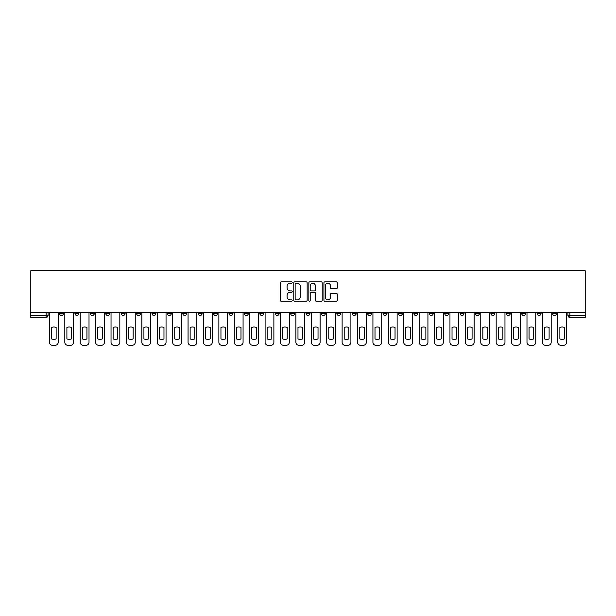 <?xml version="1.0" encoding="UTF-8"?>
<svg xmlns="http://www.w3.org/2000/svg" width="616" height="616" viewBox="0 0 616 616"><rect width="100%" height="100%" fill="white"/><g stroke="black" fill="none" stroke-linecap="round" stroke-linejoin="round"><path stroke-width="0.92" d="M292.2 282.544A0.678 0.678 0 0 0 291.522 281.866L281.219 281.866A0.97 0.97 0 0 0 280.249 282.836L280.249 300.285A0.97 0.97 0 0 0 281.219 301.247L291.522 301.247A0.678 0.678 0 0 0 292.2 300.57A0.678 0.678 0 0 0 291.522 299.892L290.19 299.892A3.103 3.103 0 0 1 287.087 296.789L287.087 295.341A3.103 3.103 0 0 1 290.19 292.238L291.522 292.238A0.678 0.678 0 0 0 292.2 291.56A0.678 0.678 0 0 0 291.522 290.883L290.19 290.883A3.103 3.103 0 0 1 287.087 287.78L287.087 286.325A3.103 3.103 0 0 1 290.19 283.221L291.522 283.221A0.678 0.678 0 0 0 292.2 282.544M475.483 312.397L475.483 313.482L479.433 313.482A1.979 1.979 0 0 1 477.462 315.454A1.979 1.979 0 0 1 475.483 313.482L475.483 312.397M460.083 312.397L460.083 313.482L464.033 313.482A1.979 1.979 0 0 1 462.054 315.454A1.979 1.979 0 0 1 460.083 313.482L460.083 312.397M367.644 312.397L367.644 313.482L371.594 313.482A1.979 1.979 0 0 1 369.623 315.454A1.979 1.979 0 0 1 367.644 313.482L367.644 312.397M352.244 312.397L352.244 313.482L356.194 313.482A1.979 1.979 0 0 1 354.215 315.454A1.979 1.979 0 0 1 352.244 313.482L352.244 312.397M336.837 312.397L336.837 313.482L340.787 313.482A1.979 1.979 0 0 1 338.808 315.454A1.979 1.979 0 0 1 336.837 313.482L336.837 312.397M306.021 312.397L306.021 313.482L309.979 313.482A1.979 1.979 0 0 1 308 315.454A1.979 1.979 0 0 1 306.021 313.482L306.021 312.397M275.213 313.482L275.213 312.397L275.213 313.482A1.979 1.979 0 0 0 277.192 315.454A1.979 1.979 0 0 1 275.213 313.482L279.163 313.482A1.979 1.979 0 0 1 277.192 315.454A1.979 1.979 0 0 0 279.163 313.482L279.163 312.397L279.163 313.482M259.806 313.482L259.806 312.397L259.806 313.482A1.979 1.979 0 0 0 261.785 315.454A1.979 1.979 0 0 1 259.806 313.482L263.756 313.482A1.979 1.979 0 0 1 261.785 315.454M244.406 313.482L244.406 312.397L244.406 313.482A1.979 1.979 0 0 0 246.377 315.454A1.979 1.979 0 0 1 244.406 313.482L248.356 313.482A1.979 1.979 0 0 1 246.377 315.454A1.979 1.979 0 0 0 248.356 313.482L248.356 312.397L248.356 313.482M228.998 312.397L228.998 313.482L232.948 313.482A1.979 1.979 0 0 1 230.969 315.454A1.979 1.979 0 0 1 228.998 313.482L228.998 312.397M213.59 312.397L213.59 313.482L217.54 313.482A1.979 1.979 0 0 1 215.569 315.454A1.979 1.979 0 0 1 213.59 313.482L213.59 312.397M198.19 312.397L198.19 313.482L202.14 313.482A1.979 1.979 0 0 1 200.161 315.454A1.979 1.979 0 0 1 198.19 313.482L198.19 312.397M182.783 313.482L182.783 312.397L182.783 313.482A1.979 1.979 0 0 0 184.754 315.454A1.979 1.979 0 0 1 182.783 313.482L186.733 313.482A1.979 1.979 0 0 1 184.754 315.454M151.967 313.482L151.967 312.397L151.967 313.482A1.979 1.979 0 0 0 153.946 315.454A1.979 1.979 0 0 1 151.967 313.482L155.917 313.482A1.979 1.979 0 0 1 153.946 315.454A1.979 1.979 0 0 0 155.917 313.482L155.917 312.397L155.917 313.482M136.567 313.482L136.567 312.397L136.567 313.482A1.979 1.979 0 0 0 138.538 315.454A1.979 1.979 0 0 1 136.567 313.482L140.517 313.482A1.979 1.979 0 0 1 138.538 315.454A1.979 1.979 0 0 0 140.517 313.482L140.517 312.397L140.517 313.482M121.159 313.482L121.159 312.397L121.159 313.482A1.979 1.979 0 0 0 123.131 315.454A1.979 1.979 0 0 1 121.159 313.482L125.11 313.482A1.979 1.979 0 0 1 123.131 315.454A1.979 1.979 0 0 0 125.11 313.482L125.11 312.397L125.11 313.482M105.752 313.482L105.752 312.397L105.752 313.482A1.979 1.979 0 0 0 107.731 315.454A1.979 1.979 0 0 1 105.752 313.482L109.702 313.482A1.979 1.979 0 0 1 107.731 315.454M90.352 313.482L90.352 312.397L90.352 313.482A1.979 1.979 0 0 0 92.323 315.454A1.979 1.979 0 0 1 90.352 313.482L94.302 313.482A1.979 1.979 0 0 1 92.323 315.454A1.979 1.979 0 0 0 94.302 313.482L94.302 312.397L94.302 313.482M74.944 313.482L74.944 312.397L74.944 313.482A1.979 1.979 0 0 0 76.915 315.454A1.979 1.979 0 0 1 74.944 313.482L78.894 313.482A1.979 1.979 0 0 1 76.915 315.454A1.979 1.979 0 0 0 78.894 313.482L78.894 312.397L78.894 313.482M336.328 288.696A0.97 0.97 0 0 0 337.298 287.726L337.298 282.836A0.97 0.97 0 0 0 336.328 281.866L324.894 281.866A0.97 0.97 0 0 0 323.924 282.836L323.924 300.285A0.97 0.97 0 0 0 324.894 301.247L336.328 301.247A0.97 0.97 0 0 0 337.298 300.285L337.298 294.371A0.97 0.97 0 0 0 336.328 293.401L331.431 293.401A0.97 0.97 0 0 0 330.461 294.371L330.461 297.305A2.595 2.595 0 0 1 327.874 299.892A2.595 2.595 0 0 1 325.279 297.305L325.279 285.816A2.595 2.595 0 0 1 327.874 283.221A2.595 2.595 0 0 1 330.461 285.816L330.461 287.726A0.97 0.97 0 0 0 331.431 288.696L336.328 288.696M585.2 312.397L30.8 312.397L30.8 270.724L585.2 270.724L585.2 317.433L569.892 317.433A1.979 1.979 0 0 1 567.921 315.454L585.2 315.454M307.153 282.836A0.97 0.97 0 0 0 306.183 281.866L294.741 281.866A0.97 0.97 0 0 0 293.778 282.836L293.778 300.285A0.97 0.97 0 0 0 294.741 301.247L306.183 301.247A0.97 0.97 0 0 0 307.153 300.285L307.153 282.836M309.817 281.866L321.259 281.866A0.97 0.97 0 0 1 322.222 282.836L322.222 300.285A0.97 0.97 0 0 1 321.259 301.247L316.362 301.247A0.97 0.97 0 0 1 315.392 300.285L315.392 293.208A0.97 0.97 0 0 0 314.422 292.238L311.172 292.238A0.97 0.97 0 0 0 310.202 293.208L310.202 300.57A0.678 0.678 0 0 1 309.525 301.247A0.678 0.678 0 0 1 308.847 300.57L308.847 282.836A0.97 0.97 0 0 1 309.817 281.866M567.921 312.397L567.921 315.454A1.979 1.979 0 0 0 569.892 317.433L569.892 312.397M48.079 312.397L48.079 315.454L48.079 312.397M46.108 312.397L46.108 317.433L30.8 317.433L30.8 315.454L48.079 315.454A1.979 1.979 0 0 1 46.108 317.433A1.979 1.979 0 0 0 48.079 315.454M30.8 312.397L30.8 315.454M556.464 312.397L556.464 313.482A1.979 1.979 0 0 1 554.485 315.454A1.979 1.979 0 0 1 552.514 313.482L556.464 313.482M552.514 312.397L552.514 313.482M541.056 312.397L541.056 313.482A1.979 1.979 0 0 1 539.085 315.454A1.979 1.979 0 0 1 537.106 313.482L541.056 313.482M537.106 312.397L537.106 313.482M525.648 312.397L525.648 313.482A1.979 1.979 0 0 1 523.677 315.454A1.979 1.979 0 0 1 521.698 313.482A1.979 1.979 0 0 0 523.677 315.454M521.698 312.397L521.698 313.482L525.648 313.482M510.248 312.397L510.248 313.482A1.979 1.979 0 0 1 508.269 315.454A1.979 1.979 0 0 1 506.298 313.482L510.248 313.482M506.298 312.397L506.298 313.482M494.841 312.397L494.841 313.482A1.979 1.979 0 0 1 492.869 315.454A1.979 1.979 0 0 1 490.89 313.482L494.841 313.482M490.89 312.397L490.89 313.482M479.433 312.397L479.433 313.482M464.033 312.397L464.033 313.482L464.033 312.397M448.625 312.397L448.625 313.482A1.979 1.979 0 0 1 446.646 315.454A1.979 1.979 0 0 1 444.675 313.482L448.625 313.482M444.675 312.397L444.675 313.482M433.217 312.397L433.217 313.482A1.979 1.979 0 0 1 431.246 315.454A1.979 1.979 0 0 1 429.267 313.482L433.217 313.482M429.267 312.397L429.267 313.482M417.81 312.397L417.81 313.482A1.979 1.979 0 0 1 415.838 315.454A1.979 1.979 0 0 1 413.86 313.482L417.81 313.482M413.86 312.397L413.86 313.482M402.41 312.397L402.41 313.482A1.979 1.979 0 0 1 400.431 315.454A1.979 1.979 0 0 1 398.46 313.482L402.41 313.482M398.46 312.397L398.46 313.482M387.002 312.397L387.002 313.482A1.979 1.979 0 0 1 385.031 315.454A1.979 1.979 0 0 1 383.052 313.482L387.002 313.482M383.052 312.397L383.052 313.482M371.594 312.397L371.594 313.482A1.979 1.979 0 0 1 369.623 315.454M356.194 312.397L356.194 313.482M340.787 313.482L340.787 312.397L340.787 313.482A1.979 1.979 0 0 1 338.808 315.454M325.379 312.397L325.379 313.482A1.979 1.979 0 0 1 323.408 315.454A1.979 1.979 0 0 1 321.429 313.482A1.979 1.979 0 0 0 323.408 315.454A1.979 1.979 0 0 0 325.379 313.482L321.429 313.482L321.429 312.397M309.979 313.482L309.979 312.397L309.979 313.482A1.979 1.979 0 0 1 308 315.454M294.571 312.397L294.571 313.482A1.979 1.979 0 0 1 292.592 315.454A1.979 1.979 0 0 1 290.621 313.482A1.979 1.979 0 0 0 292.592 315.454M290.621 312.397L290.621 313.482L294.571 313.482M263.756 312.397L263.756 313.482L263.756 312.397M232.948 313.482L232.948 312.397L232.948 313.482A1.979 1.979 0 0 1 230.969 315.454M217.54 313.482L217.54 312.397L217.54 313.482A1.979 1.979 0 0 1 215.569 315.454M202.14 313.482L202.14 312.397L202.14 313.482A1.979 1.979 0 0 1 200.161 315.454M186.733 312.397L186.733 313.482L186.733 312.397M171.325 313.482L171.325 312.397L171.325 313.482A1.979 1.979 0 0 1 169.354 315.454A1.979 1.979 0 0 1 167.375 313.482L171.325 313.482A1.979 1.979 0 0 1 169.354 315.454M167.375 312.397L167.375 313.482M109.702 312.397L109.702 313.482L109.702 312.397M63.487 312.397L63.487 313.482A1.979 1.979 0 0 1 61.515 315.454A1.979 1.979 0 0 1 59.536 313.482A1.979 1.979 0 0 0 61.515 315.454A1.979 1.979 0 0 0 63.487 313.482L63.487 312.397M59.536 312.397L59.536 313.482L63.487 313.482M295.811 283.221A0.678 0.678 0 0 0 295.133 283.899L295.133 299.214A0.678 0.678 0 0 0 295.811 299.892L297.22 299.892A3.103 3.103 0 0 0 300.315 296.789L300.315 286.325A3.103 3.103 0 0 0 297.22 283.221L295.811 283.221M315.392 285.863A2.595 2.595 0 0 0 312.797 283.268A2.595 2.595 0 0 0 310.202 285.863L310.202 289.913A0.97 0.97 0 0 0 311.172 290.883L314.422 290.883A0.97 0.97 0 0 0 315.392 289.913L315.392 285.863M51.49 327.466L51.49 338.9A6.175 6.175 131.6 0 0 56.133 338.9A6.175 6.175 -131.6 0 1 51.49 338.9L51.49 327.466A6.175 6.175 -131.6 0 1 56.133 327.466A6.175 6.175 131.6 0 0 51.49 327.466M56.133 327.466L56.133 338.9L56.133 327.466M49.419 342.319L49.419 312.397L49.419 342.319A2.965 2.965 48.4 0 0 52.375 345.276L55.24 345.276A2.965 2.965 48.4 0 0 58.204 342.319L58.204 312.397M52.375 345.276L55.24 345.276M66.898 327.466L66.898 338.9A6.175 6.175 131.6 0 0 71.533 338.9A6.175 6.175 -131.6 0 1 66.898 338.9L66.898 327.466A6.175 6.175 -131.6 0 1 71.533 327.466A6.175 6.175 131.6 0 0 66.898 327.466M71.533 327.466L71.533 338.9L71.533 327.466M64.819 342.319L64.819 312.397L64.819 342.319A2.965 2.965 48.4 0 0 67.783 345.276L70.648 345.276A2.965 2.965 48.4 0 0 73.612 342.319L73.612 312.397M82.298 327.466L82.298 338.9A6.175 6.175 131.6 0 0 86.941 338.9A6.175 6.175 -131.6 0 1 82.298 338.9L82.298 327.466A6.175 6.175 -131.6 0 1 86.941 327.466A6.175 6.175 131.6 0 0 82.298 327.466M86.941 327.466L86.941 338.9L86.941 327.466M80.226 342.319L80.226 312.397L80.226 342.319A2.965 2.965 48.4 0 0 83.191 345.276L86.055 345.276A2.965 2.965 48.4 0 0 89.012 342.319L89.012 312.397M67.783 345.276L70.648 345.276M83.191 345.276L86.055 345.276M97.705 327.466L97.705 338.9A6.175 6.175 131.6 0 0 102.348 338.9A6.175 6.175 -131.6 0 1 97.705 338.9L97.705 327.466A6.175 6.175 -131.6 0 1 102.348 327.466A6.175 6.175 131.6 0 0 97.705 327.466M102.348 327.466L102.348 338.9L102.348 327.466M95.634 342.319L95.634 312.397L95.634 342.319A2.965 2.965 48.4 0 0 98.591 345.276L101.455 345.276A2.965 2.965 48.4 0 0 104.42 342.319L104.42 312.397M113.113 327.466L113.113 338.9A6.175 6.175 131.6 0 0 117.748 338.9A6.175 6.175 -131.6 0 1 113.113 338.9L113.113 327.466A6.175 6.175 -131.6 0 1 117.748 327.466A6.175 6.175 131.6 0 0 113.113 327.466M117.748 327.466L117.748 338.9L117.748 327.466M111.034 342.319L111.034 312.397L111.034 342.319A2.965 2.965 48.4 0 0 113.999 345.276L116.863 345.276A2.965 2.965 48.4 0 0 119.827 342.319L119.827 312.397M128.513 327.466L128.513 338.9A6.175 6.175 131.6 0 0 133.156 338.9A6.175 6.175 -131.6 0 1 128.513 338.9L128.513 327.466A6.175 6.175 -131.6 0 1 133.156 327.466A6.175 6.175 131.6 0 0 128.513 327.466M133.156 327.466L133.156 338.9L133.156 327.466M126.442 342.319L126.442 312.397L126.442 342.319A2.965 2.965 48.4 0 0 129.406 345.276L132.271 345.276A2.965 2.965 48.4 0 0 135.235 342.319L135.235 312.397M98.591 345.276L101.455 345.276M113.999 345.276L116.863 345.276M129.406 345.276L132.271 345.276M143.921 327.466L143.921 338.9A6.175 6.175 131.6 0 0 148.564 338.9A6.175 6.175 -131.6 0 1 143.921 338.9L143.921 327.466A6.175 6.175 -131.6 0 1 148.564 327.466L148.564 338.9L148.564 327.466A6.175 6.175 131.6 0 0 143.921 327.466M141.849 342.319L141.849 312.397L141.849 342.319A2.965 2.965 48.4 0 0 144.814 345.276L147.671 345.276A2.965 2.965 48.4 0 0 150.635 342.319L150.635 312.397M159.328 327.466L159.328 338.9A6.175 6.175 131.6 0 0 163.971 338.9A6.175 6.175 -131.6 0 1 159.328 338.9L159.328 327.466A6.175 6.175 -131.6 0 1 163.971 327.466L163.971 338.9L163.971 327.466A6.175 6.175 131.6 0 0 159.328 327.466M157.257 342.319L157.257 312.397L157.257 342.319A2.965 2.965 48.4 0 0 160.214 345.276L163.078 345.276A2.965 2.965 48.4 0 0 166.043 342.319L166.043 312.397M174.736 327.466L174.736 338.9A6.175 6.175 131.6 0 0 179.371 338.9A6.175 6.175 -131.6 0 1 174.736 338.9L174.736 327.466A6.175 6.175 -131.6 0 1 179.371 327.466L179.371 338.9L179.371 327.466A6.175 6.175 131.6 0 0 174.736 327.466M172.657 342.319L172.657 312.397L172.657 342.319A2.965 2.965 48.4 0 0 175.622 345.276L178.486 345.276A2.965 2.965 48.4 0 0 181.451 342.319L181.451 312.397M190.136 327.466L190.136 338.9A6.175 6.175 131.6 0 0 194.779 338.9A6.175 6.175 -131.6 0 1 190.136 338.9L190.136 327.466A6.175 6.175 -131.6 0 1 194.779 327.466L194.779 338.9L194.779 327.466A6.175 6.175 131.6 0 0 190.136 327.466M188.065 342.319L188.065 312.397L188.065 342.319A2.965 2.965 48.4 0 0 191.029 345.276L193.894 345.276A2.965 2.965 48.4 0 0 196.851 342.319L196.851 312.397M205.544 327.466L205.544 338.9A6.175 6.175 131.6 0 0 210.187 338.9A6.175 6.175 -131.6 0 1 205.544 338.9L205.544 327.466A6.175 6.175 -131.6 0 1 210.187 327.466L210.187 338.9L210.187 327.466A6.175 6.175 131.6 0 0 205.544 327.466M203.472 342.319L203.472 312.397L203.472 342.319A2.965 2.965 48.4 0 0 206.429 345.276L209.294 345.276A2.965 2.965 48.4 0 0 212.258 342.319L212.258 312.397M220.952 327.466L220.952 338.9A6.175 6.175 131.6 0 0 225.587 338.9A6.175 6.175 -131.6 0 1 220.952 338.9L220.952 327.466A6.175 6.175 -131.6 0 1 225.587 327.466L225.587 338.9L225.587 327.466A6.175 6.175 131.6 0 0 220.952 327.466M218.873 342.319L218.873 312.397L218.873 342.319A2.965 2.965 48.4 0 0 221.837 345.276L224.701 345.276A2.965 2.965 48.4 0 0 227.666 342.319L227.666 312.397M236.351 327.466L236.351 338.9A6.175 6.175 131.6 0 0 240.995 338.9A6.175 6.175 -131.6 0 1 236.351 338.9L236.351 327.466A6.175 6.175 -131.6 0 1 240.995 327.466L240.995 338.9L240.995 327.466A6.175 6.175 131.6 0 0 236.351 327.466M234.28 342.319L234.28 312.397L234.28 342.319A2.965 2.965 48.4 0 0 237.245 345.276L240.109 345.276A2.965 2.965 48.4 0 0 243.074 342.319L243.074 312.397M251.759 327.466L251.759 338.9A6.175 6.175 131.6 0 0 256.402 338.9A6.175 6.175 -131.6 0 1 251.759 338.9L251.759 327.466A6.175 6.175 -131.6 0 1 256.402 327.466L256.402 338.9L256.402 327.466A6.175 6.175 131.6 0 0 251.759 327.466M249.688 342.319L249.688 312.397L249.688 342.319A2.965 2.965 48.4 0 0 252.652 345.276L255.509 345.276A2.965 2.965 48.4 0 0 258.474 342.319L258.474 312.397M267.167 327.466L267.167 338.9A6.175 6.175 131.6 0 0 271.81 338.9A6.175 6.175 -131.6 0 1 267.167 338.9L267.167 327.466A6.175 6.175 -131.6 0 1 271.81 327.466L271.81 338.9L271.81 327.466A6.175 6.175 131.6 0 0 267.167 327.466M265.096 342.319L265.096 312.397L265.096 342.319A2.965 2.965 48.4 0 0 268.052 345.276L270.917 345.276A2.965 2.965 48.4 0 0 273.881 342.319L273.881 312.397M282.575 327.466L282.575 338.9A6.175 6.175 131.6 0 0 287.21 338.9A6.175 6.175 -131.6 0 1 282.575 338.9L282.575 327.466A6.175 6.175 -131.6 0 1 287.21 327.466L287.21 338.9L287.21 327.466A6.175 6.175 131.6 0 0 282.575 327.466M280.496 342.319L280.496 312.397L280.496 342.319A2.965 2.965 48.4 0 0 283.46 345.276L286.325 345.276A2.965 2.965 48.4 0 0 289.289 342.319L289.289 312.397M297.975 327.466L297.975 338.9A6.175 6.175 131.6 0 0 302.618 338.9A6.175 6.175 -131.6 0 1 297.975 338.9L297.975 327.466A6.175 6.175 -131.6 0 1 302.618 327.466L302.618 338.9L302.618 327.466A6.175 6.175 131.6 0 0 297.975 327.466M295.903 342.319L295.903 312.397L295.903 342.319A2.965 2.965 48.4 0 0 298.868 345.276L301.732 345.276A2.965 2.965 48.4 0 0 304.689 342.319L304.689 312.397M313.382 327.466L313.382 338.9A6.175 6.175 131.6 0 0 318.025 338.9A6.175 6.175 -131.6 0 1 313.382 338.9L313.382 327.466A6.175 6.175 -131.6 0 1 318.025 327.466L318.025 338.9L318.025 327.466A6.175 6.175 131.6 0 0 313.382 327.466M311.311 342.319L311.311 312.397L311.311 342.319A2.965 2.965 48.4 0 0 314.268 345.276L317.132 345.276A2.965 2.965 48.4 0 0 320.097 342.319L320.097 312.397M328.79 327.466L328.79 338.9A6.175 6.175 131.6 0 0 333.425 338.9A6.175 6.175 -131.6 0 1 328.79 338.9L328.79 327.466A6.175 6.175 -131.6 0 1 333.425 327.466L333.425 338.9L333.425 327.466A6.175 6.175 131.6 0 0 328.79 327.466M326.711 342.319L326.711 312.397L326.711 342.319A2.965 2.965 48.4 0 0 329.675 345.276L332.54 345.276A2.965 2.965 48.4 0 0 335.504 342.319L335.504 312.397M344.19 327.466L344.19 338.9A6.175 6.175 131.6 0 0 348.833 338.9A6.175 6.175 -131.6 0 1 344.19 338.9L344.19 327.466A6.175 6.175 -131.6 0 1 348.833 327.466L348.833 338.9L348.833 327.466A6.175 6.175 131.6 0 0 344.19 327.466M342.119 342.319L342.119 312.397L342.119 342.319A2.965 2.965 48.4 0 0 345.083 345.276L347.948 345.276A2.965 2.965 48.4 0 0 350.904 342.319L350.904 312.397M359.598 327.466L359.598 338.9A6.175 6.175 131.6 0 0 364.241 338.9A6.175 6.175 -131.6 0 1 359.598 338.9L359.598 327.466A6.175 6.175 -131.6 0 1 364.241 327.466L364.241 338.9L364.241 327.466A6.175 6.175 131.6 0 0 359.598 327.466M357.526 342.319L357.526 312.397L357.526 342.319A2.965 2.965 48.4 0 0 360.491 345.276L363.348 345.276A2.965 2.965 48.4 0 0 366.312 342.319L366.312 312.397M375.005 327.466L375.005 338.9A6.175 6.175 131.6 0 0 379.649 338.9A6.175 6.175 -131.6 0 1 375.005 338.9L375.005 327.466A6.175 6.175 -131.6 0 1 379.649 327.466L379.649 338.9L379.649 327.466A6.175 6.175 131.6 0 0 375.005 327.466M372.926 342.319L372.926 312.397L372.926 342.319A2.965 2.965 48.4 0 0 375.891 345.276L378.755 345.276A2.965 2.965 48.4 0 0 381.72 342.319L381.72 312.397M144.814 345.276L147.671 345.276M160.214 345.276L163.078 345.276M175.622 345.276L178.486 345.276M191.029 345.276L193.894 345.276M206.429 345.276L209.294 345.276M221.837 345.276L224.701 345.276M237.245 345.276L240.109 345.276M252.652 345.276L255.509 345.276M268.052 345.276L270.917 345.276M283.46 345.276L286.325 345.276M298.868 345.276L301.732 345.276M314.268 345.276L317.132 345.276M329.675 345.276L332.54 345.276M345.083 345.276L347.948 345.276M360.491 345.276L363.348 345.276M375.891 345.276L378.755 345.276M390.413 327.466L390.413 338.9A6.175 6.175 131.6 0 0 395.048 338.9A6.175 6.175 -131.6 0 1 390.413 338.9L390.413 327.466A6.175 6.175 -131.6 0 1 395.048 327.466A6.175 6.175 131.6 0 0 390.413 327.466M395.048 327.466L395.048 338.9L395.048 327.466M388.334 342.319L388.334 312.397L388.334 342.319A2.965 2.965 48.4 0 0 391.299 345.276L394.163 345.276A2.965 2.965 48.4 0 0 397.127 342.319L397.127 312.397M405.813 327.466L405.813 338.9A6.175 6.175 131.6 0 0 410.456 338.9A6.175 6.175 -131.6 0 1 405.813 338.9L405.813 327.466A6.175 6.175 -131.6 0 1 410.456 327.466A6.175 6.175 131.6 0 0 405.813 327.466M410.456 327.466L410.456 338.9L410.456 327.466M403.742 342.319L403.742 312.397L403.742 342.319A2.965 2.965 48.4 0 0 406.706 345.276L409.571 345.276A2.965 2.965 48.4 0 0 412.528 342.319L412.528 312.397M421.221 327.466L421.221 338.9A6.175 6.175 131.6 0 0 425.864 338.9A6.175 6.175 -131.6 0 1 421.221 338.9L421.221 327.466A6.175 6.175 -131.6 0 1 425.864 327.466A6.175 6.175 131.6 0 0 421.221 327.466M425.864 327.466L425.864 338.9L425.864 327.466M419.15 342.319L419.15 312.397L419.15 342.319A2.965 2.965 48.4 0 0 422.106 345.276L424.971 345.276A2.965 2.965 48.4 0 0 427.935 342.319L427.935 312.397M436.628 327.466L436.628 338.9A6.175 6.175 131.6 0 0 441.264 338.9A6.175 6.175 -131.6 0 1 436.628 338.9L436.628 327.466A6.175 6.175 -131.6 0 1 441.264 327.466A6.175 6.175 131.6 0 0 436.628 327.466M441.264 327.466L441.264 338.9L441.264 327.466M434.55 342.319L434.55 312.397L434.55 342.319A2.965 2.965 48.4 0 0 437.514 345.276L440.378 345.276A2.965 2.965 48.4 0 0 443.343 342.319L443.343 312.397M391.299 345.276L394.163 345.276M406.706 345.276L409.571 345.276M422.106 345.276L424.971 345.276M437.514 345.276L440.378 345.276M452.028 327.466L452.028 338.9A6.175 6.175 131.6 0 0 456.672 338.9A6.175 6.175 -131.6 0 1 452.028 338.9L452.028 327.466A6.175 6.175 -131.6 0 1 456.672 327.466A6.175 6.175 131.6 0 0 452.028 327.466M456.672 327.466L456.672 338.9L456.672 327.466M449.957 342.319L449.957 312.397L449.957 342.319A2.965 2.965 48.4 0 0 452.922 345.276L455.786 345.276A2.965 2.965 48.4 0 0 458.743 342.319L458.743 312.397M452.922 345.276L455.786 345.276M467.436 327.466L467.436 338.9A6.175 6.175 131.6 0 0 472.079 338.9A6.175 6.175 -131.6 0 1 467.436 338.9L467.436 327.466A6.175 6.175 -131.6 0 1 472.079 327.466A6.175 6.175 131.6 0 0 467.436 327.466M472.079 327.466L472.079 338.9L472.079 327.466M465.365 342.319L465.365 312.397L465.365 342.319A2.965 2.965 48.4 0 0 468.329 345.276L471.186 345.276A2.965 2.965 48.4 0 0 474.151 342.319L474.151 312.397M468.329 345.276L471.186 345.276M482.844 327.466L482.844 338.9A6.175 6.175 131.6 0 0 487.487 338.9A6.175 6.175 -131.6 0 1 482.844 338.9L482.844 327.466A6.175 6.175 -131.6 0 1 487.487 327.466A6.175 6.175 131.6 0 0 482.844 327.466M487.487 327.466L487.487 338.9L487.487 327.466M480.765 342.319L480.765 312.397L480.765 342.319A2.965 2.965 48.4 0 0 483.729 345.276L486.594 345.276A2.965 2.965 48.4 0 0 489.558 342.319L489.558 312.397M483.729 345.276L486.594 345.276M498.252 327.466L498.252 338.9A6.175 6.175 131.6 0 0 502.887 338.9A6.175 6.175 -131.6 0 1 498.252 338.9L498.252 327.466A6.175 6.175 -131.6 0 1 502.887 327.466A6.175 6.175 131.6 0 0 498.252 327.466M502.887 327.466L502.887 338.9L502.887 327.466M496.173 342.319L496.173 312.397L496.173 342.319A2.965 2.965 48.4 0 0 499.137 345.276L502.002 345.276A2.965 2.965 48.4 0 0 504.966 342.319L504.966 312.397M499.137 345.276L502.002 345.276M513.652 327.466L513.652 338.9A6.175 6.175 131.6 0 0 518.295 338.9A6.175 6.175 -131.6 0 1 513.652 338.9L513.652 327.466A6.175 6.175 -131.6 0 1 518.295 327.466A6.175 6.175 131.6 0 0 513.652 327.466M518.295 327.466L518.295 338.9L518.295 327.466M511.58 342.319L511.58 312.397L511.58 342.319A2.965 2.965 48.4 0 0 514.545 345.276L517.409 345.276A2.965 2.965 48.4 0 0 520.366 342.319L520.366 312.397M514.545 345.276L517.409 345.276M529.059 327.466L529.059 338.9A6.175 6.175 131.6 0 0 533.702 338.9A6.175 6.175 -131.6 0 1 529.059 338.9L529.059 327.466A6.175 6.175 -131.6 0 1 533.702 327.466A6.175 6.175 131.6 0 0 529.059 327.466M533.702 327.466L533.702 338.9L533.702 327.466M526.988 342.319L526.988 312.397L526.988 342.319A2.965 2.965 48.4 0 0 529.945 345.276L532.809 345.276A2.965 2.965 48.4 0 0 535.774 342.319L535.774 312.397M529.945 345.276L532.809 345.276M544.467 327.466L544.467 338.9A6.175 6.175 131.6 0 0 549.102 338.9A6.175 6.175 -131.6 0 1 544.467 338.9L544.467 327.466A6.175 6.175 -131.6 0 1 549.102 327.466A6.175 6.175 131.6 0 0 544.467 327.466M549.102 327.466L549.102 338.9L549.102 327.466M542.388 342.319L542.388 312.397L542.388 342.319A2.965 2.965 48.4 0 0 545.352 345.276L548.217 345.276A2.965 2.965 48.4 0 0 551.181 342.319L551.181 312.397M545.352 345.276L548.217 345.276M559.867 327.466L559.867 338.9A6.175 6.175 131.6 0 0 564.51 338.9A6.175 6.175 -131.6 0 1 559.867 338.9L559.867 327.466A6.175 6.175 -131.6 0 1 564.51 327.466A6.175 6.175 131.6 0 0 559.867 327.466M564.51 327.466L564.51 338.9L564.51 327.466M557.796 342.319L557.796 312.397L557.796 342.319A2.965 2.965 48.4 0 0 560.76 345.276L563.625 345.276A2.965 2.965 48.4 0 0 566.581 342.319L566.581 312.397M560.76 345.276L563.625 345.276"/></g></svg>
